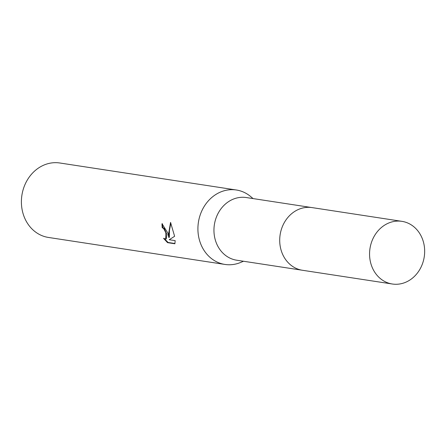 <?xml version="1.0" encoding="UTF-8"?>
<svg xmlns="http://www.w3.org/2000/svg" width="447" height="447" viewBox="0 0 447 447"><rect width="100%" height="100%" fill="white"/><g stroke="black" fill="none" stroke-linecap="round" stroke-linejoin="round"><path stroke-width="0.67" d="M311.52 207.52L246.291 197.546A31.698 27.451 98.7 0 0 214.75 237.776A31.698 27.451 98.7 0 0 236.709 260.21L301.937 270.184M253.069 198.58L250.823 196.68A37.66 32.614 98.7 0 0 236.334 189.992A37.66 32.614 98.7 0 0 198.865 237.787A37.66 32.614 98.7 0 0 224.953 264.44A37.66 32.614 98.7 0 0 240.777 262.389L243.486 261.244M167.843 233.043L168.815 237.502L168.72 233.178L170.547 222.41L174.615 236.295L169.229 239.726L175.179 240.637L174.878 243.771L167.536 242.648L163.541 238.329L165.72 239.067L165.871 232.742L163.636 228.546L162.216 227.713A37.66 32.614 -81.3 0 1 161.993 223.723L167.843 233.043M236.334 189.992L59.825 162.993A37.66 32.614 98.7 0 0 22.35 210.794A37.66 32.614 98.7 0 0 48.438 237.446L224.953 264.44M162.54 223.863A37.028 32.072 98.7 0 0 162.753 227.534L164.166 228.372L166.91 234.468L166.262 238.888L165.72 239.067M162.753 227.534L162.216 227.713M164.697 239L168.094 242.464L174.967 243.52M168.094 242.464L167.536 242.648M170.866 223.042L169.447 230.35L169.346 237.323L168.815 237.502M390.499 222.349A31.698 27.451 98.7 0 0 369.574 255.103A31.698 27.451 98.7 0 0 392.321 284.007A31.698 27.451 98.7 0 0 403.725 283.001A31.698 27.451 98.7 0 0 424.65 250.247A31.698 27.451 98.7 0 0 401.903 221.343A31.698 27.451 98.7 0 0 390.499 222.349M401.903 221.343L312.062 207.598A31.703 27.457 98.7 0 0 300.652 208.604A31.703 27.457 98.7 0 0 279.721 241.363A31.703 27.457 98.7 0 0 302.474 270.273L392.321 284.007"/></g></svg>
